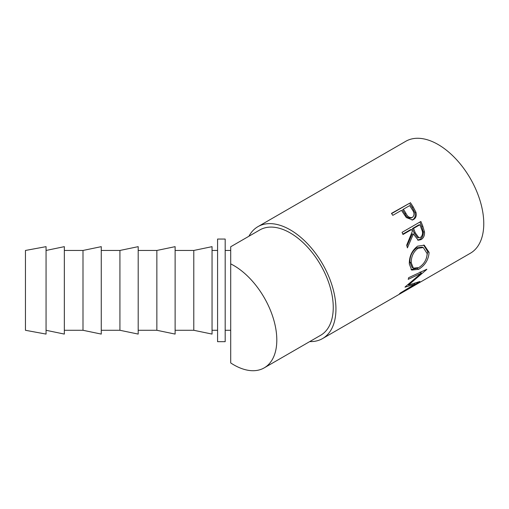 <?xml version="1.0" encoding="UTF-8"?>
<svg xmlns="http://www.w3.org/2000/svg" width="509" height="509" viewBox="0 0 509 509"><rect width="100%" height="100%" fill="white"/><g stroke="black" fill="none" stroke-linecap="round" stroke-linejoin="round"><path stroke-width="0.76" d="M264.216 367.867A60.819 35.115 60 0 1 233.803 364.858A60.819 35.115 60 0 1 230.711 362.942L230.711 263.885A60.819 35.115 60 0 1 233.803 265.539A60.819 35.115 60 0 1 273.537 319.137A60.819 35.115 60 0 1 264.216 367.867L320.657 335.278A60.819 35.115 60 0 0 329.978 286.548A60.819 35.115 60 0 0 290.251 232.95A60.819 35.115 60 0 0 259.838 229.941L230.711 246.757L230.711 263.885L230.711 250.46L225.182 250.46M410.273 202.518A64.618 37.31 60 0 1 413.143 206.858L415.936 212.234C416.776 215.561 415.98 217.979 413.543 219.487L412.557 219.939L406.297 217.553L402.511 211.922A64.618 37.31 60 0 0 401.474 210.332L392.795 215.345A64.618 37.31 60 0 0 391.459 213.386L409.471 203.301A62.722 36.209 60 0 1 412.252 207.507L414.962 212.737C415.758 215.975 414.93 218.348 412.494 219.856L412.029 220.098M420.873 221.479A64.618 37.31 60 0 1 422.845 226.32L424.5 231.97C424.748 235.476 423.622 238.021 421.115 239.599L418.258 240.242L413.372 233.955L407.41 247.87A64.618 37.31 60 0 0 406.691 245.192L412.366 231.264A64.618 37.31 60 0 0 411.66 229.495L402.975 234.509A64.618 37.31 60 0 0 402.059 232.346L420.873 221.479M429.093 252.419C428.546 259.743 425.06 265.367 418.633 269.306L411.686 270.101L409.319 264.018C409.185 256.421 411.94 250.473 417.577 246.171L424.245 245.192L429.093 252.419L427.751 251.726L426.434 258.178M405.177 286.879A64.618 37.31 60 0 1 405.005 287.171L415.058 284.067L400.456 292.942A64.618 37.31 60 0 1 399.4 293.871L419.753 281.617A64.618 37.31 60 0 0 419.9 281.477L408.472 285.065L426.758 269.458A64.618 37.31 60 0 0 426.822 269.229L408.644 277.685A64.618 37.31 60 0 1 408.224 279.346L421.28 273.212L405.177 286.879M248.92 236.246A64.618 37.31 60 0 1 257.936 226.651A64.618 37.31 60 0 1 290.251 229.852A64.618 37.31 60 0 1 332.46 286.79A64.618 37.31 60 0 1 322.56 338.574L396.473 295.901A64.618 37.31 60 0 0 396.823 295.691L415.637 284.83A64.618 37.31 60 0 1 415.287 285.034A64.618 37.31 60 0 1 414.937 285.237M322.56 338.574A64.618 37.31 60 0 1 309.739 341.584M257.936 226.651L405.768 141.298A64.618 37.31 60 0 1 438.077 144.499A64.618 37.31 60 0 1 480.292 201.443A64.618 37.31 60 0 1 470.386 253.227L415.287 285.034M217.578 319.996L217.578 239.052L225.182 239.052L225.182 341.685L217.578 341.685L217.578 319.996M25.45 250.46L25.45 330.284L46.065 334.082L46.065 246.655L25.45 250.46M46.065 250.46L64.338 246.655L64.338 334.082L46.065 330.284M82.992 250.46L82.992 330.284L101.266 334.082L101.266 246.655L82.992 250.46L64.338 250.46M119.927 250.46L119.927 330.284L138.194 334.082L138.194 246.655L119.927 250.46L101.266 250.46M156.855 250.46L156.855 330.284L175.121 334.082L175.121 246.655L156.855 250.46L138.194 250.46M193.783 250.46L193.783 330.284L212.049 334.082L212.049 246.655L193.783 250.46L175.121 250.46M417.997 248.297C413.397 251.809 411.145 256.651 411.247 262.822L413.384 268.192L418.888 267.524C424.016 264.235 426.777 259.603 427.166 253.628L423.272 247.539L417.997 248.297L416.693 247.889C412.08 251.382 409.821 256.129 409.904 262.122L411.247 262.822M415.268 232.836L418.939 237.798L420.536 237.436C422.788 235.323 423.144 232.619 421.605 229.311A64.618 37.31 60 0 0 419.861 224.762L413.594 228.382L415.268 232.836L414.078 232.868L417.654 237.652L418.939 237.798M405.858 213.169C407.474 216.694 409.675 218.094 412.449 217.368C414.555 215.32 414.498 212.762 412.277 209.702A64.618 37.31 60 0 0 409.675 205.598L403.408 209.218L405.858 213.169L404.941 213.774C406.506 217.203 408.67 218.546 411.437 217.801M411.03 217.992L412.449 217.368M409.904 262.122L411.978 267.257L413.384 268.192M423.272 247.539L422.063 247.113L416.693 247.889M419.861 224.762L418.722 224.921L412.449 228.541L414.078 232.868M413.594 228.382L412.449 228.541M403.408 209.218L402.562 209.943L404.941 213.774M421.738 271.615L420.625 272.589M423.634 245.033L427.751 251.726M417.291 268.294L411.024 269.535M411.66 229.495L410.521 229.654L402.81 234.108M413.372 233.955L412.182 233.981L406.914 245.993M419.906 222.039A62.722 36.209 60 0 1 421.675 226.403L423.272 231.888C423.494 235.304 422.349 237.798 419.842 239.376L417.615 240.076M391.618 213.608L409.471 203.301M414.561 283.373L415.058 284.067M408.046 284.569L408.472 285.065M420.001 272.003L421.28 273.212M418.633 269.306L417.304 268.281M421.115 239.599L419.842 239.376M424.5 231.97L423.272 231.888M413.543 219.487L412.494 219.856M415.936 212.234L414.962 212.737M422.845 226.32L421.675 226.403M413.143 206.858L412.252 207.507M212.049 250.46L217.578 250.46M212.049 330.284L217.578 330.284M175.121 330.284L193.783 330.284M138.194 330.284L156.855 330.284M101.266 330.284L119.927 330.284M64.338 330.284L82.992 330.284M225.182 330.284L230.711 330.284"/></g></svg>
